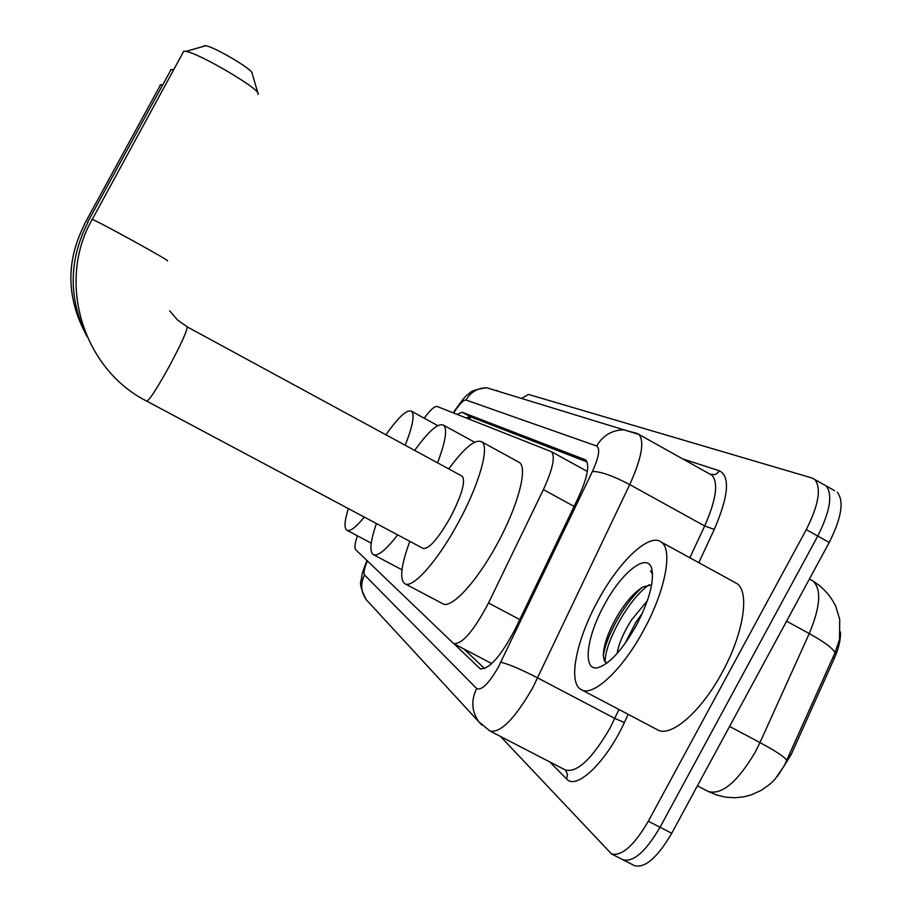 <?xml version="1.0" encoding="UTF-8"?>
<svg xmlns="http://www.w3.org/2000/svg" width="912" height="912" viewBox="0 0 912 912"><rect width="100%" height="100%" fill="white"/><g stroke="black" fill="none" stroke-linecap="round" stroke-linejoin="round"><path stroke-width="1.37" d="M840.408 631.902C840.864 639.255 838.835 648.079 834.332 658.339L791.08 754.76L777.423 776.465M357.413 535.823C354.848 543.415 354.278 548.044 355.703 549.708L453.617 643.587C462.236 644.374 473.864 630.842 488.513 602.98L543.381 489.607C552.729 469.304 555.454 456.684 551.532 451.736L437.201 406.501C434.671 405.931 430.35 409.83 424.228 418.198M786.748 760.437C784.901 757.142 775.975 751.192 759.97 742.585L755.216 752.172C737.284 782.325 721.586 795.401 708.1 791.399L716.661 795.025L725.667 797.168L734.867 797.761L743.793 796.837L751.18 794.911L761.36 790.294L769.922 784.183L774.676 779.635L784.16 765.977L834.959 652.912L839.53 639.301L839.701 619.362L835.802 606.4C830.695 595.855 823.137 587.431 813.116 581.138L812.603 580.853M521.459 398.453L528.572 394.463L812.068 478.025L814.781 479.518C821.564 488.102 818.725 504.815 806.265 529.644L648.341 821.21L660.049 827.252C645.833 851.512 633.498 862.376 623.044 859.811L623.044 859.811C633.498 862.376 645.833 851.512 660.049 827.252L817.756 536.062L660.049 827.252L671.722 833.272C657.518 857.508 645.115 868.304 634.524 865.67L634.114 865.465M834.605 490.702L826.033 485.857C832.941 494.521 830.182 511.256 817.756 536.062C830.182 511.256 832.941 494.521 826.033 485.857L823.433 484.397M837.239 492.195C844.284 500.927 841.616 517.685 829.225 542.458L671.722 833.272M648.341 821.21C634.125 845.515 621.859 856.425 611.53 853.94L500.563 736.497M453.971 643.781L480.088 668.678C489.128 669.67 500.927 656.287 515.485 628.505L578.208 497.895C587.408 477.706 589.916 465.052 585.721 459.933L462.088 412.224L457.117 414.356M484.591 668.599L463.934 649.002M466.192 417.924L470.147 416.659L587.123 461.996M643.747 630.055C622.337 670.172 592.504 697.634 580.978 689.483C567.697 682.438 576.43 639.711 597.77 600.997C618.826 561.461 649.492 532.232 661.405 542.184C673.067 549.697 665.35 590.771 643.747 630.055M734.251 582.095L736.862 583.532C749.949 591.82 743.713 633.304 722.27 672.224C701.089 712.01 670.081 738.469 657.085 729.577L581.708 689.871M652.49 573.272L650.541 570.866L652.536 574.184M651.635 584.854L642.903 586.997C634.809 591.968 626.806 600.734 618.917 613.309C608.612 630.614 603.413 644.773 603.322 655.796L604.314 660.71L606.811 663.184M604.211 605.066C621.71 571.915 647.759 551.441 651.829 569.111C654.235 582.004 649.082 600.769 636.359 625.393C622.451 649.834 609.672 663.913 598.033 667.63C582.232 671.734 586.211 637.42 604.211 605.066M642.424 613.126L635.778 622.451L624.8 643.872M647.349 600.734L631.4 620.092C623.329 633.053 618.587 644.168 617.162 653.437M642.299 587.351C623.637 603.641 605.899 637.135 603.322 655.705M649.207 584.706C627.331 599.971 604.075 644.83 605.215 662.101M161.743 84.793L160.181 84.93M364.321 517.104C355.748 527.501 349.912 531.867 346.788 530.191C344.006 528.025 344.531 520.82 348.35 508.588M385.913 434.796C398.487 416.989 407.037 409.135 411.54 411.266C414.88 414.618 412.771 425.961 405.224 445.284M172.664 69.597L170.567 69.757M397.655 534.877C385.787 550.187 377.625 556.742 373.179 554.553C369.337 551.35 370.42 541.021 376.428 523.556M414.664 450.414C428.64 431 438.296 422.609 443.62 425.231C447.564 429.164 445.546 441.704 437.543 462.84M203.764 45.862L205.736 45.725C214.822 47.014 253.764 70.133 252.054 73.188L257.914 93.07M257.948 94.415L258.187 94.004C261.14 89.764 199.808 53.489 185.945 51.38L183.779 51.186L183.061 52.508M146.821 401.166L423.031 548.397C428.822 549.412 437.942 539.072 450.391 517.389C461.711 495.33 465.69 481.627 462.327 476.292L461.768 475.996M448.75 468.928C464.447 447.598 475.494 438.592 481.878 441.91C489.778 446.903 479.131 484.66 458.326 522.599C437.623 561.165 412.178 589.517 404.666 583.6C399.433 578.995 401.155 564.916 409.83 541.363M518.005 461.723L519.395 462.475C528.002 467.856 518.084 505.818 497.359 543.586C476.759 582.004 450.722 609.866 442.491 603.584L405.122 583.84M834.332 658.339L832.827 657.529M791.08 754.76L789.553 753.95M470.991 416.989L469.121 419.087M574.115 506.411L543.381 489.607M519.772 619.579L488.513 602.98M834.959 652.912C833.454 648.717 824.881 642.265 809.252 633.566C820.355 606.913 821.655 589.437 813.116 581.138L809.389 579.074M729.577 726.431L759.97 742.585L809.252 633.566L786.589 621.175M829.225 542.458L806.265 529.644M367.365 560.903C364.253 568.541 363.307 573.226 364.526 574.97L476.645 688.526C481.456 690.851 488.684 683.749 498.305 667.208L592.412 471.47C598.945 457.026 600.347 448.544 596.63 446.002L465.998 400.037C463.456 399.855 459.352 404.164 453.674 412.988M368.938 602.615L366.282 599.731C360.856 591.956 360.263 583.703 364.526 574.97M637.078 433.439L638.924 434.443C644.704 441.465 641.638 458.189 629.736 484.591L532.654 687.944C514.744 718.85 500.528 733.214 489.995 731.025L565.508 770.059C577.193 772.874 591.968 758.989 609.832 728.392L619.009 709.525M628.174 714.347L624.367 722.509L614.848 718.451L537.738 677.935C520.524 669.123 508.212 663.902 500.825 662.26M624.367 722.509C606.457 761.942 576.202 790.727 566.591 778.939L549.776 761.93M682.689 458.896L719.739 470.923C730.261 476.942 728.449 496.436 714.29 529.405L698.797 562.681M495.615 390.507L497.165 390.541M592.412 471.47C600.472 471.401 612.91 475.779 629.736 484.591L704.68 525.985C716.216 499.651 718.622 482.733 711.896 475.198L709.889 474.08M689.848 557.768L704.68 525.985L714.29 529.405M710.231 474.274L715.498 474.548L719.739 470.923M566.591 778.939L567.515 774.379L565.508 770.059M596.63 446.002C602.821 435.56 611.781 430.168 623.512 429.837L637.032 433.417M465.998 400.037C470.729 392.08 477.614 387.976 486.677 387.748C476.44 389.105 470.444 391.191 468.677 394.03C466.75 394.349 461.597 400.607 453.218 412.817M481.81 725.108L478.834 721.791C471.618 711.428 470.888 700.336 476.645 688.526M470.147 416.659L462.088 412.224M585.618 459.853L584.786 459.397M481.16 669.066L479.347 668.12M84.086 224.774L160.603 84.725M87.552 222.289L171.125 69.483M91.713 219.325L92.237 219.416C97.926 221.092 172.858 262.417 167.42 260.855M183.779 51.186L92.237 219.416C56.145 282.036 83.095 369.155 146.707 401.109C149.317 400.357 156.864 388.729 169.347 366.202C181.385 343.653 187.313 330.532 187.142 326.827L186.96 326.724M467.639 418.494L469.646 416.545M587.351 471.47L551.532 451.736M491.773 663.594L453.617 643.587M634.524 865.67L611.53 853.94M708.1 791.399L697.418 785.813M366.966 560.527C360.4 577.467 362.668 572.861 361.129 580.328C359.51 583.577 361.232 590.041 366.282 599.731L478.834 721.791L489.995 731.025M814.781 479.518L826.033 485.857M486.677 387.748L638.924 434.443L709.696 473.978M652.069 570.103L651.829 569.111M602.205 666.091L598.033 667.63M661.405 542.184L736.862 583.532M347.107 530.351L371.241 543.164M411.54 411.266L437.794 425.63M83.254 329.107C66.416 294.166 66.781 259.407 84.36 224.831M373.555 554.747L401.975 569.795M443.62 425.231L474.616 442.206M86.788 336.311C68.32 298.167 68.696 260.182 87.928 222.368M205.736 45.725L185.945 51.38M481.878 441.91L519.395 462.475M462.327 476.292L187.142 326.827L177.43 319.873L169.655 310.798"/></g></svg>
